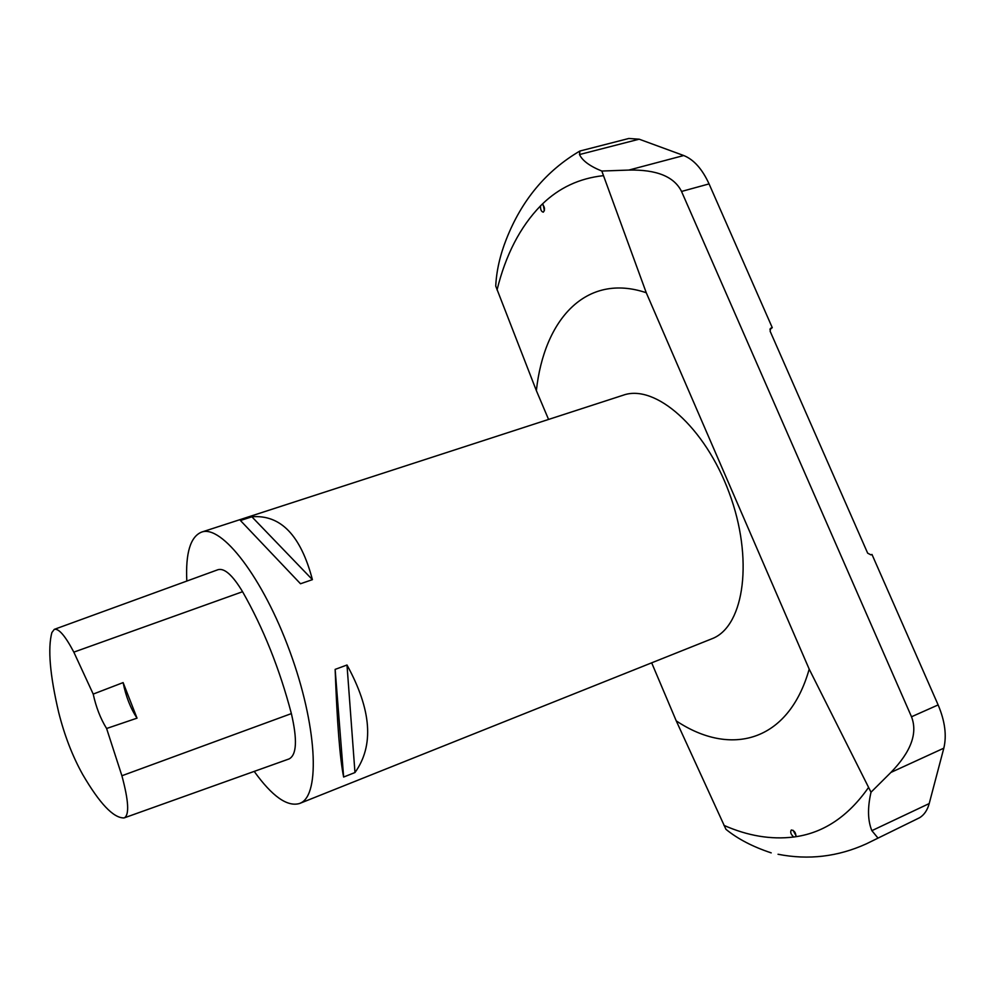 <?xml version="1.0" encoding="UTF-8"?>
<svg xmlns="http://www.w3.org/2000/svg" width="995" height="995" viewBox="0 0 995 995"><rect width="100%" height="100%" fill="white"/><g stroke="black" fill="none" stroke-linecap="round" stroke-linejoin="round"><path stroke-width="1.49" d="M186.811 581.068C185.493 553.108 190.381 536.803 201.487 532.138C221.549 524.265 262.891 577.535 289.819 651.352C316.982 725.069 320.502 794.333 300.677 802.99L299.594 803.487C287.306 807.082 272.182 796.386 254.21 771.399M201.487 532.138L623.28 395.177C655.17 383.697 705.045 427.017 729.173 492.736C753.663 558.294 744.447 624.997 713.154 638.268L299.594 803.487M354.966 772.543L343.636 777.033C339.954 758.961 337.118 723.079 335.141 669.386L346.994 665.008C371.57 709.821 374.232 745.665 354.966 772.543L346.994 665.008M312.405 579.65L300.502 583.754L240.442 520.509L251.872 516.791C280.615 514.452 300.788 535.397 312.405 579.65L251.872 516.791M137.036 718.154L106.602 728.502L121.9 775.752C128.616 800.689 129.45 814.706 124.412 817.815L123.828 817.94C113.331 817.94 99.624 803.475 82.722 774.558C72.498 756.212 64.501 735.529 58.705 712.495C49.912 675.058 47.636 648.417 51.877 632.559L54.29 629.362C58.755 628.28 65.26 635.88 73.829 652.135L93.207 694.087L123.119 682.595C125.855 696.376 130.494 708.229 137.036 718.154L123.119 682.595M54.29 629.362L218.029 569.687C224.484 567.896 232.668 575.234 242.569 591.714C263.339 628.168 279.595 668.802 291.373 713.602C297.443 739.77 296.709 754.869 289.135 758.911L124.412 817.815M106.602 728.502C100.545 718.751 96.08 707.271 93.207 694.087M335.141 669.386L343.636 777.033M548.568 419.442L536.367 390.625C544.116 319.308 586.105 272.456 646.265 292.741L601.813 171.041C589.824 166.19 582.373 160.692 579.5 154.548L579.898 151.029L628.815 138.479L639.176 139.188L683.727 155.531C693.789 159.561 702.234 169.013 709.062 183.901L772.269 327.666L770.715 328.238L770.105 331.186L867.652 553.158L870.911 554.874L871.981 554.451L938.136 704.92C944.951 721.076 946.854 735.492 943.82 748.178L929.206 803.562C927.427 810.117 924.255 814.818 919.716 817.666L866.359 843.835C837.889 856.757 808.45 860.227 778.04 854.257L778.102 854.27M877.652 837.666L871.869 830.663C867.727 820.639 867.441 807.828 871.011 792.219L809.196 669.137C788.401 742.705 730.119 756.834 676.252 720.89L651.688 662.869M772.269 327.666L769.919 329.407M919.716 817.666L866.359 843.835M506.418 239.011C500.037 255.155 496.468 270.839 495.734 286.075L536.367 390.625M676.252 720.89L725.952 829.332C737.855 839.009 752.941 846.857 771.212 852.877M601.813 171.041L628.84 170.07C656.638 169.486 674.2 176.612 681.538 191.45L911.507 716.773C917.863 733.24 910.997 751.785 890.911 772.431L871.011 792.219M723.95 825.365C747.78 835.899 771.025 839.78 793.687 837.019C790.789 834.32 790.005 831.969 791.348 829.979C794.408 830.576 795.938 832.815 795.925 836.695C824.208 832.467 848.349 816.161 868.336 787.754M603.119 175.692C579.364 178.316 559.066 187.806 542.225 204.186C544.825 206.873 545.185 209.535 543.307 212.171C541.268 211.674 540.347 209.559 540.559 205.828C520.111 226.959 505.622 254.994 497.052 289.943M646.265 292.741L809.196 669.137M542.225 204.186L540.559 205.828M544.389 210.753L543.208 204.895M793.687 837.019L795.925 836.695M796.112 835.837L793.077 830.303M73.829 652.135L242.569 591.714M121.9 775.752L291.373 713.602M871.869 830.663L929.206 803.562M639.176 139.188L579.5 154.548M770.217 328.723L771.187 328.014M911.507 716.773L938.136 704.92M943.82 748.178L890.911 772.431M628.84 170.07L683.727 155.531M709.062 183.901L681.538 191.45M579.712 151.128C546.143 170.891 521.716 200.182 506.43 239.011"/></g></svg>
